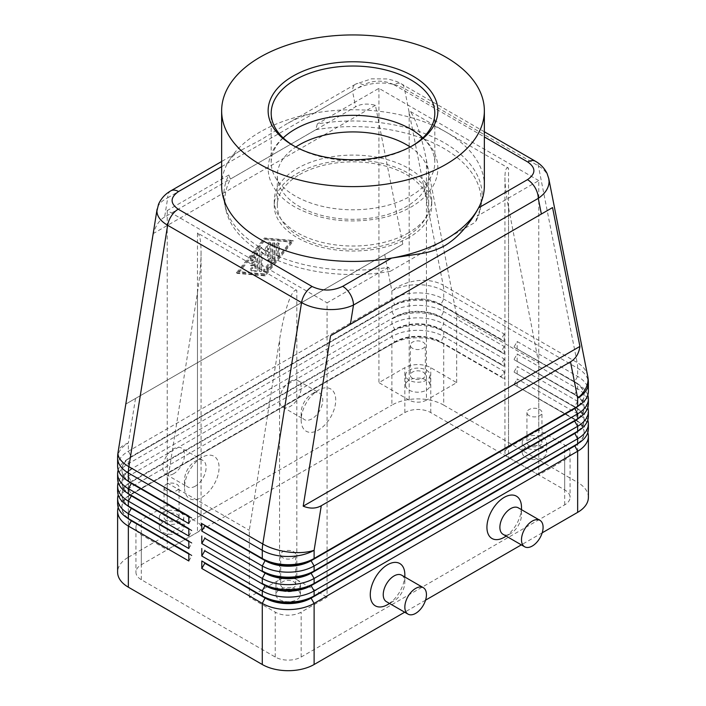 <?xml version="1.0" encoding="UTF-8"?>
<svg xmlns="http://www.w3.org/2000/svg" width="706" height="706" viewBox="0 0 706 706"><rect width="100%" height="100%" fill="white"/><g stroke="black" fill="none" stroke-linecap="round" stroke-linejoin="round"><path stroke-width="0.53" stroke-dasharray="3.53 2.65" d="M410.177 146.98A75.701 43.701 180 0 1 428.701 175.626A75.701 43.701 180 0 1 406.524 206.531A75.701 43.701 180 0 1 299.476 206.531A75.701 43.701 180 0 1 277.299 175.626A75.701 43.701 180 0 1 295.823 146.98M221.64 185.599A131.36 75.842 180 0 1 227.447 163.307C230.836 157.553 235.513 153.131 241.496 150.025L221.64 161.498M484.36 131.766L401.502 83.935A15.276 8.816 -60 0 1 401.502 83.935C398.369 81.87 393.48 80.21 386.791 78.931L371.418 78.851L355.674 84.111A15.276 8.816 60 0 1 363.308 84.87C373.58 79.99 383.764 79.937 393.869 84.685A15.276 8.816 -60 0 1 400.699 83.555A15.276 8.816 -60 0 1 401.485 83.917A15.276 8.816 -60 0 1 404.45 88.55C397.222 84.526 388.574 82.708 378.495 83.105C368.426 83.696 359.76 86.361 352.515 91.1A15.276 8.816 60 0 1 355.674 84.111L285.056 124.883C295.082 118.917 304.86 114.999 314.391 113.11A131.36 75.842 180 0 1 484.36 185.599M170.887 190.796A15.276 8.816 -120 0 0 167.719 197.795C161.648 200.786 158.109 204.546 157.111 209.064M241.496 150.025L261.194 139.638L285.056 124.883M164.63 217.033C159.353 220.166 155.629 225.646 153.44 233.474L126.083 403.911L402.791 244.161L375.424 105.309C367.561 103.288 360.951 103.782 355.603 106.782L164.63 217.033L167.719 197.795L352.515 91.1L355.603 106.782M117.611 503.625A36.659 21.162 180 0 1 128.351 488.658L391.883 336.506A36.659 21.162 180 0 1 417.802 330.311A36.659 21.162 180 0 1 443.721 336.506L504.208 371.427L501.181 376.669L440.703 341.748A32.379 18.691 0 0 0 417.802 336.268A32.379 18.691 0 0 0 394.91 341.748L131.378 493.891A32.379 18.691 0 0 0 121.891 507.111A32.379 18.691 0 0 0 131.334 520.304M127.292 517.948A32.379 18.691 180 0 1 121.891 507.614A32.379 18.691 180 0 1 131.378 494.394L391.883 343.99A36.659 21.162 0 0 1 417.802 337.795A36.659 21.162 0 0 1 443.721 343.99L443.721 405.103A36.659 21.162 0 0 0 417.802 398.899A36.659 21.162 0 0 0 391.883 405.103L391.883 343.99L394.91 342.242A32.379 18.691 180 0 1 417.802 336.771A32.379 18.691 180 0 1 440.703 342.242L504.208 378.91L440.703 342.242L443.721 336.506L443.721 331.52L440.703 329.773L504.208 366.44L443.721 331.52A36.659 21.162 0 0 0 417.802 325.316A36.659 21.162 0 0 0 391.883 331.52L394.91 329.773A32.379 18.691 180 0 1 417.802 324.301A32.379 18.691 180 0 1 440.703 329.773L440.703 329.278A32.379 18.691 0 0 0 417.802 323.798A32.379 18.691 0 0 0 394.91 329.278L131.378 481.421A32.379 18.691 0 0 0 121.891 494.641A32.379 18.691 0 0 0 131.334 507.835M127.292 505.478A32.379 18.691 180 0 1 121.891 495.144A32.379 18.691 180 0 1 131.378 481.924L391.883 331.52L391.883 336.506L394.91 342.242L128.351 496.142A36.659 21.162 0 0 0 118.193 507.367M128.351 496.142L128.351 557.246A36.659 21.162 0 0 0 117.611 572.213M117.611 466.207A36.659 21.162 180 0 1 128.351 451.24L391.883 299.097A36.659 21.162 180 0 1 417.802 292.893A36.659 21.162 180 0 1 443.721 299.097L504.208 334.009L504.208 341.492L440.703 304.833L504.208 341.492M117.611 491.147A36.659 21.162 180 0 1 128.351 476.188L391.883 324.036A36.659 21.162 180 0 1 417.802 317.841A36.659 21.162 180 0 1 443.721 324.036L504.208 358.957L504.208 366.44M117.611 478.677A36.659 21.162 180 0 1 128.351 463.71L391.883 311.567A36.659 21.162 180 0 1 417.802 305.363A36.659 21.162 180 0 1 443.721 311.567L504.208 346.487L504.208 353.971L443.721 319.05A36.659 21.162 0 0 0 417.802 312.846A36.659 21.162 0 0 0 391.883 319.05L391.883 324.036L394.91 329.773L128.351 483.672A36.659 21.162 0 0 0 118.193 494.888M504.208 346.487L501.181 351.72L440.703 316.8A32.379 18.691 0 0 0 417.802 311.328A32.379 18.691 0 0 0 394.91 316.8L131.378 468.952A32.379 18.691 0 0 0 121.891 482.172A32.379 18.691 0 0 0 131.334 495.365M127.292 493.009A32.379 18.691 180 0 1 121.891 482.666A32.379 18.691 180 0 1 131.378 469.455L128.351 471.193A36.659 21.162 0 0 0 118.193 482.419M131.378 469.455L128.351 471.193L131.378 469.446A32.379 18.691 180 0 1 131.378 469.446L128.351 463.71L128.351 458.723A36.659 21.162 0 0 0 118.193 469.949M504.208 358.957L501.181 364.19L440.703 329.278L443.721 324.036L443.721 319.05L440.703 317.303L443.721 311.567L443.721 306.58A36.659 21.162 0 0 0 417.802 300.377A36.659 21.162 0 0 0 391.883 306.58L391.883 311.567L394.91 317.303A32.379 18.691 180 0 1 417.802 311.823A32.379 18.691 180 0 1 440.703 317.303L504.208 353.971M504.208 334.009L501.181 339.251L440.703 304.33A32.379 18.691 0 0 0 417.802 298.859A32.379 18.691 0 0 0 394.91 304.33L131.378 456.482A32.379 18.691 0 0 0 121.891 469.702A32.379 18.691 0 0 0 131.334 482.895M127.292 480.53A32.379 18.691 180 0 1 121.891 470.196A32.379 18.691 180 0 1 131.378 456.976L394.91 304.833A32.379 18.691 180 0 1 417.802 299.353A32.379 18.691 180 0 1 440.703 304.833L443.721 299.097L443.721 290.898L577.649 368.214A36.659 21.162 180 0 1 588.389 383.181M548.694 178.239C547.45 173.314 544.008 169.193 538.369 165.875L404.45 88.55L443.2 285.206A36.659 24.975 -11.1 0 0 417.431 280.67A36.659 24.975 -11.1 0 0 391.883 290.898L391.883 299.097L394.91 304.833L131.378 456.976L128.351 451.24L128.351 443.041A36.659 16.503 9.1 0 0 118.079 452.202M587.807 432.54A36.659 21.162 0 0 0 577.649 421.314L514.144 384.646L574.622 419.064A32.379 18.691 180 0 1 584.109 432.284A32.379 18.691 180 0 1 574.666 445.477M517.171 386.394L517.171 378.91L577.649 413.831A36.659 21.162 180 0 1 588.389 428.798M578.708 443.121A32.379 18.691 0 0 0 584.109 432.787A32.379 18.691 0 0 0 574.622 419.567L514.144 384.646M587.807 420.061A36.659 21.162 0 0 0 577.649 408.845L514.144 372.177L574.622 406.594A32.379 18.691 180 0 1 584.109 419.814A32.379 18.691 180 0 1 574.666 433.007M517.171 373.924L517.171 366.44L577.649 401.361A36.659 21.162 180 0 1 588.389 416.319M578.708 430.651A32.379 18.691 0 0 0 584.109 420.317A32.379 18.691 0 0 0 574.622 407.097L514.144 372.177M587.807 407.591A36.659 21.162 0 0 0 577.649 396.366L514.144 359.707L574.622 394.125A32.379 18.691 180 0 1 584.109 407.344A32.379 18.691 180 0 1 574.666 420.538M514.144 359.204L517.171 353.971L577.649 388.882A36.659 21.162 180 0 1 588.389 403.85M578.708 418.181A32.379 18.691 0 0 0 584.109 407.839A32.379 18.691 0 0 0 574.622 394.628L514.144 359.707M587.807 395.122A36.659 21.162 0 0 0 577.649 383.896L514.144 347.228L574.622 381.655A32.379 18.691 180 0 1 584.109 394.875A32.379 18.691 180 0 1 574.666 408.068M514.144 346.734L517.171 341.492L577.649 376.413A36.659 21.162 180 0 1 588.389 391.38M578.708 405.703A32.379 18.691 0 0 0 584.109 395.369A32.379 18.691 0 0 0 574.622 382.149L514.144 347.228M197.477 232.989C199.807 234.604 200.998 241.09 201.051 252.466L201.051 527.32A12.223 7.051 0 0 0 197.477 522.325L197.477 232.989L296.838 290.36L296.838 579.697A12.223 7.051 180 0 1 300.421 584.683A12.223 7.051 180 0 1 292.875 591.204A12.223 7.051 180 0 1 279.558 589.669A12.223 7.051 180 0 1 275.975 584.683A12.223 7.051 180 0 1 283.521 578.17A12.223 7.051 180 0 1 296.838 579.697A12.223 7.051 0 0 0 288.198 577.632A12.223 7.051 0 0 0 279.558 579.697L279.558 339.807C281.968 324.892 284.845 312.555 288.198 302.777C291.552 293.369 294.428 289.231 296.838 290.36M201.051 252.466C200.998 264.141 199.807 277.458 197.477 292.408L167.234 482.922L167.234 549.762L141.315 534.804A18.33 10.581 180 0 1 135.94 527.32A18.33 10.581 180 0 1 137.088 523.631A18.33 10.581 180 0 1 141.315 519.837L167.234 504.869L197.477 522.325M197.477 292.408L197.477 532.306A12.223 7.051 0 0 0 201.051 527.32M508.523 168.143C506.193 166.969 505.002 170.137 504.949 177.638L504.949 452.493A12.223 7.051 0 0 0 508.523 457.479L508.523 168.143L409.162 110.771L409.162 400.108A12.223 7.051 0 0 0 417.802 402.173A12.223 7.051 0 0 0 426.442 400.108L426.442 160.218C424.032 148.004 421.155 137.035 417.802 127.318C414.448 117.858 411.572 112.342 409.162 110.771M504.949 177.638C505.002 185.449 506.193 195.438 508.523 207.608L538.766 363.193L538.766 430.042L564.685 445.009A18.33 10.581 180 0 1 568.912 448.804A18.33 10.581 180 0 1 570.06 452.493A18.33 10.581 180 0 1 564.685 459.977L538.766 474.935L538.766 180.612L477.185 216.168A129.207 74.598 0 0 0 481.192 204.881A129.207 74.598 0 0 0 317.338 123.885L315.741 129.789L230.412 179.059L228.815 174.991A129.207 74.598 0 0 0 224.808 204.881A129.207 74.598 0 0 0 388.662 267.274L390.259 271.342L475.588 222.081L477.185 216.168M508.523 207.608L508.523 447.498A12.223 7.051 0 0 0 504.949 452.493M166.237 490.476A7.51 4.333 180 0 1 164.039 487.405A7.51 4.333 180 0 1 168.681 483.398A7.51 4.333 180 0 1 176.862 484.342A7.51 4.333 180 0 1 179.068 487.405A7.51 4.333 180 0 1 174.426 491.411A7.51 4.333 180 0 1 166.237 490.476M166.237 520.41A7.51 4.333 180 0 1 164.039 517.339A7.51 4.333 180 0 1 168.681 513.333A7.51 4.333 180 0 1 176.862 514.277A7.51 4.333 180 0 1 179.068 517.339A7.51 4.333 180 0 1 174.426 521.346A7.51 4.333 180 0 1 166.237 520.41M162.909 522.325A12.223 7.051 180 0 1 159.335 517.339A12.223 7.051 180 0 1 161.903 513.015A12.223 7.051 180 0 1 180.189 512.353A12.223 7.051 180 0 1 183.772 517.339A12.223 7.051 180 0 1 176.226 523.861A12.223 7.051 180 0 1 162.909 522.325M180.189 522.325A12.223 7.051 0 0 0 166.872 520.799A12.223 7.051 0 0 0 159.335 527.32A12.223 7.051 0 0 0 162.909 532.306A12.223 7.051 0 0 0 176.226 533.833A12.223 7.051 0 0 0 183.772 527.32A12.223 7.051 0 0 0 180.189 522.325M529.138 415.649A7.51 4.333 180 0 1 526.932 412.578A7.51 4.333 180 0 1 531.574 408.571A7.51 4.333 180 0 1 539.763 409.515A7.51 4.333 180 0 1 541.961 412.578A7.51 4.333 180 0 1 537.319 416.584A7.51 4.333 180 0 1 529.138 415.649M529.138 445.583A7.51 4.333 180 0 1 526.932 442.512A7.51 4.333 180 0 1 531.574 438.505A7.51 4.333 180 0 1 539.763 439.45A7.51 4.333 180 0 1 541.961 442.512A7.51 4.333 180 0 1 537.319 446.519A7.51 4.333 180 0 1 529.138 445.583M525.811 447.498A12.223 7.051 180 0 1 522.228 442.512A12.223 7.051 180 0 1 529.774 435.999A12.223 7.051 180 0 1 543.09 437.526A12.223 7.051 180 0 1 544.097 438.188A12.223 7.051 180 0 1 546.665 442.512A12.223 7.051 180 0 1 539.128 449.034A12.223 7.051 180 0 1 525.811 447.498M543.09 447.498A12.223 7.051 0 0 0 529.774 445.971A12.223 7.051 0 0 0 522.228 452.493A12.223 7.051 0 0 0 525.811 457.479A12.223 7.051 0 0 0 539.128 459.006A12.223 7.051 0 0 0 546.665 452.493A12.223 7.051 0 0 0 543.09 447.498M282.885 557.819A7.51 4.333 180 0 1 280.688 554.757A7.51 4.333 180 0 1 285.321 550.751A7.51 4.333 180 0 1 293.511 551.686A7.51 4.333 180 0 1 295.708 554.757A7.51 4.333 180 0 1 291.075 558.764A7.51 4.333 180 0 1 282.885 557.819M282.885 587.754A7.51 4.333 180 0 1 280.688 584.683A7.51 4.333 180 0 1 285.321 580.676A7.51 4.333 180 0 1 293.511 581.62A7.51 4.333 180 0 1 295.708 584.683A7.51 4.333 180 0 1 291.075 588.689A7.51 4.333 180 0 1 282.885 587.754M296.838 589.669A12.223 7.051 0 0 0 283.521 588.142A12.223 7.051 0 0 0 275.975 594.664A12.223 7.051 0 0 0 279.558 599.65A12.223 7.051 0 0 0 292.875 601.177A12.223 7.051 0 0 0 300.421 594.664A12.223 7.051 0 0 0 296.838 589.669M412.489 348.305A7.51 4.333 180 0 1 410.292 345.234A7.51 4.333 180 0 1 414.925 341.227A7.51 4.333 180 0 1 423.115 342.172A7.51 4.333 180 0 1 425.312 345.234A7.51 4.333 180 0 1 420.679 349.241A7.51 4.333 180 0 1 412.489 348.305M412.489 378.24A7.51 4.333 180 0 1 410.292 375.168A7.51 4.333 180 0 1 414.925 371.162A7.51 4.333 180 0 1 423.115 372.106A7.51 4.333 180 0 1 425.312 375.168A7.51 4.333 180 0 1 420.679 379.175A7.51 4.333 180 0 1 412.489 378.24M409.162 380.155A12.223 7.051 180 0 1 405.579 375.168A12.223 7.051 180 0 1 413.125 368.647A12.223 7.051 180 0 1 426.442 370.182A12.223 7.051 180 0 1 430.025 375.168A12.223 7.051 180 0 1 422.479 381.69A12.223 7.051 180 0 1 409.162 380.155M426.442 380.155A12.223 7.051 0 0 0 413.125 378.628A12.223 7.051 0 0 0 405.579 385.149A12.223 7.051 0 0 0 409.162 390.136A12.223 7.051 0 0 0 422.479 391.662A12.223 7.051 0 0 0 430.025 385.149A12.223 7.051 0 0 0 426.442 380.155M311.955 393.877L318.441 390.136A24.436 14.111 120 0 0 301.162 420.061A24.436 14.111 120 0 0 318.441 430.042A24.436 14.111 120 0 0 335.721 400.108A24.436 14.111 120 0 0 318.441 390.136L311.955 393.877A15.276 8.816 120 0 0 301.162 412.586A15.276 8.816 120 0 0 304.321 419.576A15.276 8.816 120 0 0 311.955 418.817A15.276 8.816 120 0 0 321.936 405.359A15.276 8.816 120 0 0 319.597 393.118A15.276 8.816 120 0 0 311.955 393.877M290.36 381.408A15.276 8.816 120 0 0 280.379 394.866A15.276 8.816 120 0 0 282.718 407.106A15.276 8.816 120 0 0 290.36 406.347A15.276 8.816 120 0 0 300.332 392.889A15.276 8.816 120 0 0 297.994 380.649A15.276 8.816 120 0 0 290.36 381.408M195.315 486.16A15.276 8.816 -60 0 1 187.672 486.919A15.276 8.816 -60 0 1 184.513 479.93A15.276 8.816 -60 0 1 195.315 461.221L195.315 461.221A15.276 8.816 -60 0 1 202.949 460.462A15.276 8.816 -60 0 1 205.287 472.702A15.276 8.816 -60 0 1 195.315 486.16M201.792 457.479L201.792 457.479A24.436 14.111 120 0 0 184.513 487.414A24.436 14.111 120 0 0 201.792 497.386A24.436 14.111 120 0 0 219.072 467.451A24.436 14.111 120 0 0 201.792 457.479L195.315 461.221M173.711 473.691A15.276 8.816 -60 0 1 166.078 474.45A15.276 8.816 -60 0 1 163.73 462.209A15.276 8.816 -60 0 1 173.711 448.751A15.276 8.816 -60 0 1 181.345 447.992A15.276 8.816 -60 0 1 183.692 460.233A15.276 8.816 -60 0 1 173.711 473.691M503.051 534.31A15.276 8.816 120 0 0 510.685 533.551L510.685 533.551A15.276 8.816 120 0 0 521.487 514.85A15.276 8.816 120 0 0 518.328 507.852M521.487 507.367A24.436 14.111 -60 0 1 504.208 537.292M401.679 575.196A15.276 8.816 -60 0 1 404.838 582.194A15.276 8.816 -60 0 1 394.045 600.894L394.045 600.894A15.276 8.816 -60 0 1 386.403 601.653M389.571 603.48L394.045 600.894L389.571 603.48M404.838 574.71A24.436 14.111 -60 0 1 387.559 604.636M299.476 174.656A75.701 43.701 180 0 1 381.972 165.178A75.701 43.701 180 0 1 428.701 205.552A75.701 43.701 180 0 1 406.524 236.457A75.701 43.701 180 0 1 324.028 245.935A75.701 43.701 180 0 1 277.299 205.552A75.701 43.701 180 0 1 299.476 174.656M221.64 166.66L227.447 163.307A131.36 75.842 180 0 1 260.117 131.978A131.36 75.842 180 0 1 314.391 113.11L363.308 84.87M411.907 146.045A81.808 47.231 180 0 1 410.848 146.663L410.848 146.663A81.808 47.231 180 0 1 295.152 146.663A81.808 47.231 180 0 1 294.093 146.045M422.788 137.917A81.808 47.231 180 0 1 434.808 162.565A81.808 47.231 180 0 1 410.848 195.959A81.808 47.231 180 0 1 295.152 195.959A81.808 47.231 180 0 1 271.192 162.565A81.808 47.231 180 0 1 283.212 137.917M408.686 232.715A78.754 45.466 180 0 1 322.863 242.573A78.754 45.466 180 0 1 274.246 200.566A78.754 45.466 180 0 1 297.314 168.416A78.754 45.466 180 0 1 383.137 158.559A78.754 45.466 180 0 1 431.754 200.566A78.754 45.466 180 0 1 408.686 232.715M408.686 237.71A78.754 45.466 180 0 1 322.863 247.559A78.754 45.466 180 0 1 274.246 205.552A78.754 45.466 180 0 1 297.314 173.402A78.754 45.466 180 0 1 383.137 163.545A78.754 45.466 180 0 1 431.754 205.552A78.754 45.466 180 0 1 408.686 237.71M315.741 129.789A128.13 73.971 180 0 1 480.124 209.788A128.13 73.971 180 0 1 475.588 222.081M390.259 271.342A128.13 73.971 180 0 1 225.876 209.788A128.13 73.971 180 0 1 230.412 179.059M197.477 532.306L141.315 564.729A18.33 10.581 0 0 0 135.94 572.213A18.33 10.581 0 0 0 141.315 579.697L275.234 657.021A18.33 10.581 0 0 0 301.162 657.021L564.685 504.869A18.33 10.581 0 0 0 570.06 497.386A18.33 10.581 0 0 0 564.685 489.902L508.523 457.479M388.662 267.274L327.081 302.83L327.081 597.152L301.162 612.12A18.33 10.581 180 0 1 275.234 612.12L249.315 597.152L279.558 579.697M538.766 180.612L378.919 88.329L317.338 123.885M228.815 174.991L167.234 210.547L327.081 302.83M538.766 474.935L430.766 412.586A18.33 10.581 0 0 0 404.838 412.586L167.234 549.762M378.919 88.329L378.919 382.652L404.838 367.685A18.33 10.581 180 0 1 430.766 367.685L456.685 382.652L426.442 400.108M409.162 400.108L378.919 382.652M508.523 447.498L538.766 430.042M167.234 504.869L167.234 210.547M296.838 579.697L327.081 597.152M249.315 597.152L249.315 530.312L279.558 339.807M456.685 382.652L456.685 315.803L426.442 160.218M167.234 482.922L249.315 530.312M456.685 315.803L538.766 363.193M384.726 254.584L391.883 290.898A36.659 21.162 180 0 1 417.802 284.695A36.659 21.162 180 0 1 443.721 290.898A36.659 21.162 -60 0 0 443.589 287.96A36.659 21.162 -60 0 0 443.2 285.206L577.129 362.531A36.659 21.162 120 0 1 577.517 365.284A36.659 21.162 120 0 1 577.649 368.214L577.649 376.413L574.622 381.655L577.649 383.896L574.622 382.149L577.649 383.896L577.649 388.882L574.622 394.619L577.649 396.366L574.622 394.619A32.379 18.691 0 0 0 574.622 394.619L577.649 396.366L577.649 401.361L574.622 406.594L577.649 408.845L574.622 407.097M517.171 361.446L517.171 353.971M443.721 405.103L577.649 482.419L577.649 421.314L574.622 419.567L577.649 413.831L577.649 408.845M504.208 371.427L504.208 378.91M517.171 348.976L517.171 341.492M514.144 371.674L517.171 366.44M588.389 497.386A36.659 21.162 0 0 0 577.649 482.419M542.19 532.827L521.337 544.864M425.541 600.171L404.688 612.208M514.144 384.143L517.171 378.91M188.829 523.578L191.856 518.336L188.829 516.589M188.829 516.095L191.856 517.842L188.829 516.095M188.829 536.048L191.856 530.806L188.829 529.059M188.829 528.565L191.856 530.312L188.829 528.565M188.829 548.518L191.856 543.276L188.829 541.537M188.829 541.034L191.856 542.782L188.829 541.034M191.856 518.336L191.856 517.842M501.181 339.754L501.181 339.251M191.856 530.806L191.856 530.312M501.181 352.223L501.181 351.72M191.856 543.276L191.856 542.782M501.181 364.693L501.181 364.19M188.829 560.988L191.856 555.754L188.829 554.007M128.351 557.246L391.883 405.103M188.829 553.504L191.856 555.251L188.829 553.504M191.856 555.754L191.856 555.251M501.181 377.163L501.181 376.669M254.716 263.55L254.716 267.909L252.016 267.671A1.527 0.882 120 0 0 250.621 268.792A1.527 0.882 120 0 0 250.709 270.38A1.527 0.882 120 0 0 250.939 270.451L255.254 270.83A1.527 0.882 120 0 0 256.878 268.818L256.878 253.286A1.527 0.882 120 0 0 256.56 252.589A1.527 0.882 120 0 0 255.254 253.145L250.939 258.52A1.527 0.882 120 0 0 250.709 260.611A1.527 0.882 120 0 0 252.016 260.055L254.716 256.693L254.716 261.052L251.477 262.923A1.527 0.882 120 0 0 250.48 264.273A1.527 0.882 120 0 0 250.709 265.491A1.527 0.882 120 0 0 251.477 265.421L254.716 263.55L255.581 264.044L252.342 265.915A1.527 0.882 -60 0 1 251.574 265.994A1.527 0.882 -60 0 1 251.345 264.768A1.527 0.882 -60 0 1 252.342 263.426L255.581 261.555L255.581 257.196L252.88 260.549A1.527 0.882 -60 0 1 251.574 261.105A1.527 0.882 -60 0 1 251.804 259.014L256.119 253.648A1.527 0.882 -60 0 1 257.425 253.092A1.527 0.882 -60 0 1 257.743 253.789L257.743 269.321A1.527 0.882 -60 0 1 256.119 271.333L251.804 270.954A1.527 0.882 -60 0 1 251.574 270.883A1.527 0.882 -60 0 1 251.486 269.295A1.527 0.882 -60 0 1 252.88 268.165L255.581 268.404L255.581 264.044M254.716 267.909L255.581 268.404M254.716 261.052L255.581 261.555M254.716 256.693L255.581 257.196M278.473 243.641A1.527 0.882 120 0 0 278.164 242.943A1.527 0.882 120 0 0 276.981 243.358A1.527 0.882 120 0 0 276.32 244.894L276.32 254.769A1.527 0.882 120 0 0 276.637 255.466A1.527 0.882 120 0 0 277.811 255.06A1.527 0.882 120 0 0 278.473 253.525L278.473 243.641L279.338 244.144L279.338 254.019A1.527 0.882 -60 0 1 278.676 255.554A1.527 0.882 -60 0 1 277.493 255.969A1.527 0.882 -60 0 1 277.184 255.272L277.184 245.388A1.527 0.882 -60 0 1 277.846 243.852A1.527 0.882 -60 0 1 279.02 243.446A1.527 0.882 -60 0 1 279.338 244.144M264.432 239.431L290.36 241.726L264.432 273.946L238.513 271.651L264.432 239.431L291.225 242.22L265.297 274.449L239.378 272.154L265.297 239.925M238.513 271.651L239.378 272.154M290.36 241.726L291.225 242.22M236.351 272.904L264.432 275.393L292.522 240.472L264.432 237.993L236.351 272.904L237.216 273.399L265.297 238.487L293.387 240.975L265.297 275.887L237.216 273.399M264.432 237.993L265.297 238.487M264.432 275.393L265.297 275.887M264.432 273.946L265.297 274.449M292.522 240.472L293.387 240.975M271.995 259.367L263.894 269.436A1.527 0.882 120 0 0 263.673 271.528A1.527 0.882 120 0 0 264.979 270.972L273.619 260.232A1.527 0.882 120 0 0 274.157 258.837L274.157 243.314A1.527 0.882 120 0 0 273.84 242.617A1.527 0.882 120 0 0 272.666 243.023A1.527 0.882 120 0 0 271.995 244.558L271.995 259.367L272.86 259.87L272.86 245.061A1.527 0.882 -60 0 1 273.531 243.526A1.527 0.882 -60 0 1 274.705 243.111A1.527 0.882 -60 0 1 275.022 243.808L275.022 259.34A1.527 0.882 -60 0 1 274.484 260.735L265.835 271.475A1.527 0.882 -60 0 1 264.538 272.031A1.527 0.882 -60 0 1 264.759 269.939L272.86 259.87M261.194 251.671L264.432 254.813L267.68 247.93L267.68 259.755A1.527 0.882 120 0 0 267.989 260.461A1.527 0.882 120 0 0 269.171 260.046A1.527 0.882 120 0 0 269.833 258.511L269.833 242.935A1.527 0.882 120 0 0 269.524 242.229A1.527 0.882 120 0 0 267.892 243.305L264.432 250.648L260.982 247.294A1.527 0.882 120 0 0 260.876 247.224A1.527 0.882 120 0 0 259.702 247.63A1.527 0.882 120 0 0 259.04 249.165L259.04 270.451A1.527 0.882 120 0 0 259.349 271.148A1.527 0.882 120 0 0 260.532 270.742A1.527 0.882 120 0 0 261.194 269.198L261.194 251.671L262.058 252.174L262.058 269.701A1.527 0.882 -60 0 1 261.397 271.236A1.527 0.882 -60 0 1 260.214 271.642A1.527 0.882 -60 0 1 259.896 270.945L259.896 249.668A1.527 0.882 -60 0 1 260.567 248.133A1.527 0.882 -60 0 1 261.741 247.718A1.527 0.882 -60 0 1 261.847 247.797L265.297 251.142L268.757 243.808A1.527 0.882 -60 0 1 270.38 242.732A1.527 0.882 -60 0 1 270.698 243.429L270.698 259.005A1.527 0.882 -60 0 1 270.036 260.549A1.527 0.882 -60 0 1 268.854 260.955A1.527 0.882 -60 0 1 268.536 260.258L268.536 248.433L265.297 255.316L262.058 252.174M264.432 254.813L265.297 255.316M267.68 247.93L268.536 248.433M264.432 250.648L265.297 251.142M375.424 105.309L153.44 233.474M402.791 244.161L126.083 403.911M393.869 84.685L484.36 136.929M135.508 398.475L128.351 443.041A36.659 21.162 180 0 0 117.611 458.009M128.351 483.672L128.351 488.658L131.378 494.394M128.351 471.193L128.351 476.188L131.378 481.924M564.685 504.869L564.685 459.977M301.162 657.021L301.162 612.12M275.234 657.021L275.234 612.12M141.315 579.697L141.315 534.804M564.685 489.902L564.685 445.009M430.766 412.586L430.766 367.685M141.315 564.729L141.315 519.837M404.838 412.586L404.838 367.685M251.477 262.923L252.342 263.426M251.477 265.421L252.342 265.915M252.016 267.671L252.88 268.165M250.939 270.451L251.804 270.954M255.254 270.83L256.119 271.333M256.878 268.818L257.743 269.321M256.878 253.286L257.743 253.789M252.016 260.055L252.88 260.549M250.939 258.52L251.804 259.014M255.254 253.145L256.119 253.648M276.32 244.894L277.184 245.388M276.32 254.769L277.184 255.272M278.473 253.525L279.338 254.019M263.894 269.436L264.759 269.939M264.979 270.972L265.835 271.475M273.619 260.232L274.484 260.735M274.157 258.837L275.022 259.34M271.995 244.558L272.86 245.061M274.157 243.314L275.022 243.808M260.982 247.294L261.847 247.797M259.04 249.165L259.896 249.668M259.04 270.451L259.896 270.945M261.194 269.198L262.058 269.701M267.68 259.755L268.536 260.258M267.892 243.305L268.757 243.808M269.833 242.935L270.698 243.429M269.833 258.511L270.698 259.005M587.692 376.095A36.659 24.975 -11.1 0 0 577.129 362.531L538.369 165.875A15.276 8.816 120 0 0 535.572 161.339M403.1 125.227L411.113 129.304C420.811 134.864 428.065 141.747 432.866 149.946C436.158 155.699 437.826 161.771 437.861 168.143C437.826 174.514 436.158 180.586 432.866 186.349L428.463 192.712C423.838 198.271 417.961 203.081 410.821 207.149C401.811 212.259 391.53 215.992 379.96 218.348C348.226 224.084 319.871 220.29 294.887 206.982C285.189 201.422 277.935 194.538 273.134 186.349C269.842 180.586 268.174 174.514 268.139 168.143C269.074 149.778 280.661 135.473 302.9 125.227M131.378 456.976L128.351 458.723M164.039 487.405L164.039 517.339M159.335 517.339L159.335 527.32M526.932 412.578L526.932 442.512M522.228 442.512L522.228 452.493M280.688 554.757L280.688 584.683M275.975 584.683L275.975 594.664M410.292 345.234L410.292 375.168M405.579 375.168L405.579 385.149M301.162 412.586L301.162 420.061M282.718 407.106L304.321 419.576M184.513 479.93L184.513 487.414M166.078 474.45L187.672 486.919M510.685 533.551L506.211 536.136M521.487 514.85L521.487 509.679M404.838 582.194L404.838 577.023M428.701 175.626L428.701 205.552M413.01 145.418L410.848 146.663M434.808 113.269L434.808 162.565M274.246 200.566L274.246 205.552M480.124 209.788L481.192 204.881M225.876 209.788L224.808 204.881M431.754 200.566L431.754 205.552M271.192 162.565L271.192 113.269M295.152 146.663L292.99 145.418M277.299 205.552L277.299 175.626M202.949 460.462L181.345 447.992M297.994 380.649L319.597 393.118M430.025 385.149L430.025 375.168M425.312 375.168L425.312 345.234M300.421 594.664L300.421 584.683M295.708 584.683L295.708 554.757M546.665 452.493L546.665 442.512M541.961 442.512L541.961 412.578M183.772 527.32L183.772 517.339M179.068 517.339L179.068 487.405M135.94 527.32L135.94 572.213M570.06 452.493L570.06 497.386M584.109 395.369L584.109 394.875M584.109 407.839L584.109 407.344M584.109 420.317L584.109 419.814M574.622 419.567L577.649 421.314M584.109 432.787L584.109 432.284M121.891 469.702L121.891 470.196M121.891 482.172L121.891 482.666M121.891 494.641L121.891 495.144M121.891 507.111L121.891 507.614M250.709 265.491L251.574 265.994M250.709 270.38L251.574 270.883M250.709 260.611L251.574 261.105M256.56 252.589L257.425 253.092M278.164 242.943L279.02 243.446M276.637 255.466L277.493 255.969M263.673 271.528L264.538 272.031M273.84 242.617L274.705 243.111M260.876 247.224L261.741 247.718M259.349 271.148L260.214 271.642M269.524 242.229L270.38 242.732M267.989 260.461L268.854 260.955"/><path stroke-width="1.06" d="M295.823 146.98A75.701 43.701 180 0 1 299.476 144.721A75.701 43.701 180 0 1 406.524 144.721A75.701 43.701 180 0 1 410.177 146.98M221.64 161.498L170.887 190.796C165.257 193.965 161.136 198.448 158.523 204.263L156.917 211.032C157.059 216.371 160.633 221.119 167.631 225.276A15.276 8.816 -60 0 1 171.381 215.948A15.276 8.816 -60 0 1 178.212 209.197C169.978 203.363 170.084 197.486 178.521 191.555A15.276 8.816 -120 0 0 170.887 190.796M484.36 136.929L527.788 162.009C536.022 167.843 535.916 173.72 527.479 179.651A15.276 8.816 60 0 1 535.113 187.708A15.276 8.816 60 0 1 538.281 198.36C545.297 193.488 548.897 187.893 549.083 181.583L548.694 178.239M541.37 214.033L552.56 207.573L579.917 346.425C578.894 353.574 575.752 358.71 570.492 361.843L321.274 505.725C315.935 508.717 309.916 508.867 303.209 506.176L330.576 335.738L541.37 214.033L538.281 198.36L353.485 305.045A15.276 8.816 -120 0 0 350.326 294.402A15.276 8.816 -120 0 0 342.692 286.336C332.42 291.207 322.236 291.269 312.131 286.512L178.212 209.197M157.111 209.064L118.079 452.202A36.659 16.503 9.1 0 0 117.981 453.561A36.659 16.503 9.1 0 0 128.871 466.684L167.631 225.276L301.55 302.6C308.778 306.651 317.426 308.954 327.505 309.519C337.574 309.899 346.24 308.416 353.485 305.045L350.397 324.283M131.334 520.304A32.379 18.691 0 0 0 131.378 520.331L128.351 518.583A36.659 21.162 180 0 1 117.611 503.625L117.611 498.63A36.659 21.162 0 0 0 128.351 513.597L188.829 548.518L188.829 541.034L128.351 506.114A36.659 21.162 180 0 1 117.611 491.147L117.611 486.16A36.659 21.162 0 0 0 128.351 501.128L188.829 536.048L188.829 528.565L128.351 493.644A36.659 21.162 180 0 1 117.611 478.677L117.611 473.691A36.659 21.162 0 0 0 128.351 488.658L188.829 523.578L188.829 516.095L128.351 481.174A36.659 21.162 180 0 1 117.611 466.207L117.611 458.009A36.659 21.162 180 0 0 128.351 472.976A36.659 21.162 -60 0 1 128.483 469.887A36.659 21.162 -60 0 1 128.871 466.684L262.8 543.999A36.659 16.503 9.1 0 0 288.569 552.048A36.659 16.503 9.1 0 0 314.117 550.301L321.274 505.725M118.193 507.367A36.659 21.162 0 0 0 117.611 511.109L117.611 572.213A36.659 21.162 0 0 0 128.351 587.18L128.351 526.067L188.829 560.988L188.829 553.504L128.351 518.583L128.351 513.597L131.378 508.364A32.379 18.691 180 0 1 127.292 505.478M131.334 507.835A32.379 18.691 0 0 0 131.378 507.861L128.351 506.114L128.351 501.128L131.378 495.886A32.379 18.691 180 0 1 127.292 493.009M118.193 494.888A36.659 21.162 0 0 0 117.611 498.63M131.334 495.365A32.379 18.691 0 0 0 131.378 495.391L128.351 493.644L128.351 488.658L131.378 483.416A32.379 18.691 180 0 1 127.292 480.53M118.193 482.419A36.659 21.162 0 0 0 117.611 486.16M131.334 482.895A32.379 18.691 0 0 0 131.378 482.922L128.351 481.174L128.351 472.976L262.279 550.301L262.279 558.49L201.792 523.578L262.279 558.49A36.659 21.162 180 0 0 288.198 564.694A36.659 21.162 180 0 0 314.117 558.49L314.117 550.301A36.659 21.162 180 0 1 288.198 556.496A36.659 21.162 180 0 1 262.279 550.301A36.659 21.162 120 0 1 262.411 547.212A36.659 21.162 120 0 1 262.8 543.999L301.55 302.6A15.276 8.816 120 0 1 305.301 293.272A15.276 8.816 120 0 1 312.131 286.512M118.193 469.949A36.659 21.162 0 0 0 117.611 473.691M574.666 445.477A32.379 18.691 180 0 1 574.622 445.504L311.09 597.655A32.379 18.691 180 0 1 288.198 603.127A32.379 18.691 180 0 1 265.297 597.655L201.792 560.988L201.792 568.471L262.279 603.392A36.659 21.162 0 0 0 288.198 609.587A36.659 21.162 0 0 0 314.117 603.392L577.649 451.24A36.659 21.162 0 0 0 588.389 436.282L588.389 497.386A36.659 21.162 0 0 1 577.649 512.353L542.19 532.827M201.792 568.471L204.819 563.238L265.297 598.15A32.379 18.691 0 0 0 288.198 603.63A32.379 18.691 0 0 0 311.09 598.15L314.117 595.908A36.659 21.162 180 0 1 288.198 602.103A36.659 21.162 180 0 1 262.279 595.908L201.792 560.988M578.708 430.651A32.379 18.691 0 0 1 574.622 433.537L311.09 585.68A32.379 18.691 0 0 1 288.198 591.16A32.379 18.691 0 0 1 265.297 585.68L204.819 550.759L201.792 556.001L262.279 590.922L262.279 595.908L265.297 597.655L262.279 603.392L262.279 664.505A36.659 21.162 0 0 0 288.198 670.7A36.659 21.162 0 0 0 314.117 664.505L314.117 603.392L311.09 598.15L574.622 446.007A32.379 18.691 0 0 0 578.708 443.121M314.117 570.969A36.659 21.162 180 0 1 288.198 577.164A36.659 21.162 180 0 1 262.279 570.969L265.297 572.716A32.379 18.691 180 0 0 288.198 578.188A32.379 18.691 180 0 0 311.09 572.716L314.117 570.969L314.117 565.974L577.649 413.831A36.659 21.162 0 0 0 588.389 398.864L588.389 403.85A36.659 21.162 180 0 1 577.649 418.817L314.117 570.969M574.666 408.068A32.379 18.691 180 0 1 574.622 408.094L311.09 560.74A32.379 18.691 0 0 1 288.198 566.212A32.379 18.691 0 0 1 265.297 560.74L204.819 525.82L201.792 531.062L262.279 565.974A36.659 21.162 0 0 0 288.198 572.178A36.659 21.162 0 0 0 314.117 565.974L311.09 560.74L574.622 408.589A32.379 18.691 0 0 0 578.708 405.703M314.117 583.438A36.659 21.162 180 0 1 288.198 589.634A36.659 21.162 180 0 1 262.279 583.438L265.297 585.186A32.379 18.691 180 0 0 288.198 590.657A32.379 18.691 180 0 0 311.09 585.186L314.117 583.438L314.117 578.452L577.649 426.3A36.659 21.162 0 0 0 588.389 411.333L588.389 416.319A36.659 21.162 180 0 1 577.649 431.287L314.117 583.438M574.666 420.538A32.379 18.691 180 0 1 574.622 420.564L311.09 573.21A32.379 18.691 0 0 1 288.198 578.691A32.379 18.691 0 0 1 265.297 573.21L204.819 538.29L201.792 543.532L262.279 578.452A36.659 21.162 0 0 0 288.198 584.647A36.659 21.162 0 0 0 314.117 578.452L311.09 573.21L574.622 421.058A32.379 18.691 0 0 0 578.708 418.181M265.297 585.186L262.279 590.922A36.659 21.162 0 0 0 288.198 597.117A36.659 21.162 0 0 0 314.117 590.922L577.649 438.77A36.659 21.162 0 0 0 588.389 423.803L588.389 428.798A36.659 21.162 180 0 1 577.649 443.756L314.117 595.908L314.117 590.922L311.09 585.68L577.649 431.287L577.649 426.3L574.622 421.058L577.649 418.817L577.649 413.831L574.622 408.094L577.649 406.347L311.09 560.237A32.379 18.691 180 0 1 288.198 565.718A32.379 18.691 180 0 1 265.297 560.237L262.279 558.49M570.492 361.843L577.649 398.149A36.659 21.162 180 0 0 588.389 383.181L588.389 391.38A36.659 21.162 180 0 1 577.649 406.347L577.649 398.149A36.659 24.975 -11.1 0 0 588.019 379.157A36.659 24.975 -11.1 0 0 587.692 376.095L548.809 178.777M539.922 520.322L518.328 507.852A15.276 8.816 120 0 0 510.685 508.611A15.276 8.816 120 0 0 500.713 522.069A15.276 8.816 120 0 0 503.051 534.31L524.655 546.779A15.276 8.816 120 0 0 532.289 546.02A15.276 8.816 120 0 0 542.27 532.562A15.276 8.816 120 0 0 539.922 520.322A15.276 8.816 120 0 0 532.289 521.081A15.276 8.816 120 0 0 522.308 534.539A15.276 8.816 120 0 0 524.655 546.779M506.211 536.136L504.208 537.292A24.436 14.111 -60 0 1 486.928 527.32A24.436 14.111 -60 0 1 504.208 497.386A24.436 14.111 -60 0 1 521.487 507.367L521.487 509.679M408.006 614.123L386.403 601.653A15.276 8.816 -60 0 1 384.064 589.413A15.276 8.816 -60 0 1 394.045 575.955A15.276 8.816 -60 0 1 401.679 575.196L423.282 587.666A15.276 8.816 -60 0 1 425.621 599.906A15.276 8.816 -60 0 1 415.64 613.373A15.276 8.816 -60 0 1 408.006 614.123A15.276 8.816 -60 0 1 405.668 601.883A15.276 8.816 -60 0 1 415.64 588.425A15.276 8.816 -60 0 1 423.282 587.666M387.559 604.636L389.571 603.48L387.559 604.636A24.436 14.111 -60 0 1 370.279 594.664A24.436 14.111 -60 0 1 387.559 564.729A24.436 14.111 -60 0 1 404.838 574.71L404.838 577.023M484.36 110.771L484.36 185.599A131.36 75.842 180 0 1 478.553 207.891C475.094 214.527 470.408 221.384 464.504 228.479C458.573 235.575 452.008 241.293 444.806 245.653C437.711 249.553 429.751 252.21 420.944 253.63L391.609 258.087A131.36 75.842 180 0 1 221.64 185.599L221.64 110.771A131.36 75.842 180 0 1 260.117 57.151A131.36 75.842 180 0 1 403.267 40.71A131.36 75.842 180 0 1 484.36 110.771A131.36 75.842 180 0 1 445.883 164.401A131.36 75.842 180 0 1 302.733 180.842A131.36 75.842 180 0 1 221.64 110.771M527.479 179.651L478.553 207.891A131.36 75.842 180 0 1 445.883 239.228A131.36 75.842 180 0 1 391.609 258.087L342.692 286.336M292.99 76.124A84.861 48.996 180 0 1 413.01 76.124A84.861 48.996 180 0 1 413.01 145.418L413.01 145.418A84.861 48.996 180 0 1 292.99 145.418A84.861 48.996 180 0 1 292.99 76.124M294.093 146.045A81.808 47.231 180 0 1 271.192 113.269A81.808 47.231 180 0 1 295.152 79.866A81.808 47.231 180 0 1 384.311 69.629A81.808 47.231 180 0 1 434.808 113.269A81.808 47.231 180 0 1 411.907 146.045M283.212 137.917A81.808 47.231 180 0 1 295.152 129.163A81.808 47.231 180 0 1 302.9 125.227A81.808 47.231 180 0 1 403.1 125.227A81.808 47.231 180 0 1 410.848 129.163A81.808 47.231 180 0 1 422.788 137.917M588.389 398.864A36.659 21.162 0 0 0 587.807 395.122M574.622 408.094L577.649 406.347L574.622 408.094M588.389 411.333A36.659 21.162 0 0 0 587.807 407.591M574.622 420.564L577.649 418.817L574.622 420.564M588.389 423.803A36.659 21.162 0 0 0 587.807 420.061M574.666 433.007A32.379 18.691 180 0 1 574.622 433.034L577.649 431.287L574.622 433.034L577.649 438.77L577.649 443.756L574.622 445.504L577.649 443.756L574.622 445.504L577.649 451.24L577.649 512.353M204.819 525.82L204.819 525.317M201.792 523.578L201.792 531.062M204.819 538.29L204.819 537.795M201.792 536.048L201.792 543.532M204.819 550.759L204.819 550.265M201.792 548.518L201.792 556.001M262.279 664.505L128.351 587.18M588.389 436.282A36.659 21.162 0 0 0 587.807 432.54M521.337 544.864L425.541 600.171M404.688 612.208L314.117 664.505M204.819 563.238L204.819 562.735M188.829 516.589L131.378 483.416L188.829 516.095M188.829 529.059L131.378 495.886L188.829 528.565M188.829 541.537L131.378 508.364L188.829 541.034M117.611 511.109A36.659 21.162 0 0 0 128.351 526.067L131.378 520.834A32.379 18.691 180 0 1 127.292 517.948M188.829 554.007L131.378 520.834L188.829 553.504M579.917 346.425L303.209 506.176M552.56 207.573L330.576 335.738M178.521 191.555L221.64 166.66M535.572 161.339A15.276 8.816 120 0 0 535.43 161.25A15.276 8.816 120 0 0 534.618 160.88A15.276 8.816 120 0 0 527.788 162.009M265.297 572.716L262.279 578.452L262.279 583.438M265.297 560.237L262.279 565.974L262.279 570.969M265.297 597.655L262.279 595.908M548.8 178.759L547.079 173.482C544.485 168.249 540.593 164.171 535.404 161.242A15.276 8.816 120 0 0 535.413 161.242L484.36 131.766M131.378 520.331L128.351 518.583M131.378 507.861L128.351 506.114M131.378 495.391L128.351 493.644M131.378 482.922L128.351 481.174M118.079 452.202A36.659 36.659 0 0 0 117.611 458.009M588.389 383.181A36.659 36.659 0 0 0 587.692 376.095"/></g></svg>
